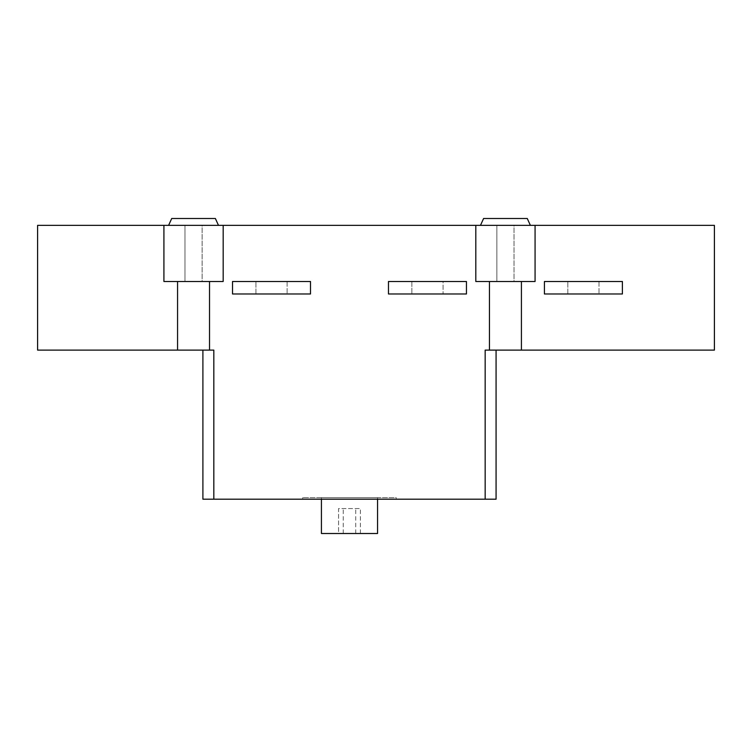 <?xml version="1.0" encoding="UTF-8"?>
<svg xmlns="http://www.w3.org/2000/svg" width="752" height="752" viewBox="0 0 752 752"><rect width="100%" height="100%" fill="white"/><g stroke="black" fill="none" stroke-linecap="round" stroke-linejoin="round"><path stroke-width="0.56" stroke-dasharray="3.76 2.82" d="M177.566 350.112L37.6 350.112L37.6 225.356L223.175 225.356L223.175 281.502L163.917 281.502L177.566 281.502L177.566 350.112L213.822 350.112L213.822 499.196L202.899 499.196L202.899 350.112L213.822 350.112L213.822 499.196L496.076 499.196L496.076 350.112L485.162 350.112L485.162 499.196L485.162 350.112L496.076 350.112M396.276 499.196L302.708 499.196L396.276 499.196L396.276 497.636L302.708 497.636L396.276 497.636M377.56 533.506L321.424 533.506M338.569 533.506L360.405 533.506L338.569 533.506L338.569 508.549L360.405 508.549L338.569 508.549L338.569 533.506M377.56 497.636L321.424 497.636L377.56 497.636L377.56 499.196M360.405 533.506L360.405 508.549L360.405 533.506M355.724 533.506L355.724 508.549L355.724 533.506M343.25 533.506L343.25 508.549L343.25 533.506M209.526 350.112L209.526 281.502L223.175 281.502L223.175 225.356L475.809 225.356L475.809 281.502L489.458 281.502L475.809 281.502L475.809 225.356L714.4 225.356L714.4 350.112L521.418 350.112L521.418 281.502L535.067 281.502L489.458 281.502L489.458 350.112L485.162 350.112L485.162 499.196M388.474 281.502L466.447 281.502L466.447 293.976L388.474 293.976L388.474 281.502L388.474 293.976L466.447 293.976L466.447 281.502L388.474 281.502L466.447 281.502L466.447 293.976L388.474 293.976L388.474 281.502M310.501 281.502L310.501 293.976L232.528 293.976L232.528 281.502L310.501 281.502L232.528 281.502L232.528 293.976L310.501 293.976L310.501 281.502L310.501 293.976L232.528 293.976L232.528 281.502L310.501 281.502M514.011 225.356L496.856 225.356L514.011 225.356L496.856 225.356L514.011 225.356L514.011 281.502L496.856 281.502L514.011 281.502L496.856 281.502L514.011 281.502L514.011 225.356M480.481 225.356L483.602 218.494L527.265 218.494L483.602 218.494L527.265 218.494L530.386 225.356L480.481 225.356L530.386 225.356M202.119 225.356L184.964 225.356L202.119 225.356L184.964 225.356L202.119 225.356L202.119 281.502L184.964 281.502L202.119 281.502L184.964 281.502L202.119 281.502L202.119 225.356M193.546 218.494L171.71 218.494L193.546 218.494M193.546 225.356L168.598 225.356L193.546 225.356M535.067 225.356L535.067 281.502L535.067 225.356L535.067 281.502L475.809 281.502L475.809 225.356M622.393 281.502L622.393 293.976L544.42 293.976L544.42 281.502L622.393 281.502L544.42 281.502L544.42 293.976L622.393 293.976L622.393 281.502L622.393 293.976L544.42 293.976L544.42 281.502L622.393 281.502M163.917 225.356L163.917 281.502L163.917 225.356L163.917 281.502L223.175 281.502L223.175 225.356M213.822 499.196L213.822 350.112L202.899 350.112M489.458 350.112L521.418 350.112M489.458 281.502L521.418 281.502M177.566 281.502L209.526 281.502M443.06 281.502L411.87 281.502L443.06 281.502L443.06 293.976L411.87 293.976L443.06 293.976L411.87 293.976L443.06 293.976L443.06 281.502L411.87 281.502L443.06 281.502M599.006 281.502L567.816 281.502L599.006 281.502L567.816 281.502L599.006 281.502L599.006 293.976L599.006 281.502M599.006 293.976L567.816 293.976L599.006 293.976M287.114 281.502L255.924 281.502L287.114 281.502L255.924 281.502L287.114 281.502L287.114 293.976L287.114 281.502M287.114 293.976L255.924 293.976L287.114 293.976M168.598 225.356L171.71 218.494L215.373 218.494L218.494 225.356M225.356 499.196L228.476 499.196L225.356 499.196M228.476 499.196L473.619 499.196L228.476 499.196M354.794 499.196L361.026 499.196L354.794 499.196M241.777 499.196L238.657 499.196L241.777 499.196M248.01 499.196L244.889 499.196L248.01 499.196M104.989 350.112L94.075 350.112L104.989 350.112M640.638 350.112L580.488 350.112L640.638 350.112M628.888 350.112L592.238 350.112L628.888 350.112M321.424 497.636L321.424 499.196M302.708 499.196L302.708 497.636M496.856 281.502L496.856 225.356L496.856 281.502M411.87 281.502L411.87 293.976L411.87 281.502M184.964 281.502L184.964 225.356L184.964 281.502M567.816 293.976L567.816 281.502L567.816 293.976M255.924 293.976L255.924 281.502L255.924 293.976"/><path stroke-width="1.13" d="M202.899 350.112L202.899 499.196L496.076 499.196L496.076 350.112M321.424 499.196L321.424 533.506L377.56 533.506L377.56 499.196M521.418 281.502L521.418 350.112L485.162 350.112L485.162 499.196M489.458 350.112L489.458 281.502M521.418 350.112L714.4 350.112L714.4 225.356L37.6 225.356L37.6 350.112L177.566 350.112L177.566 281.502M209.526 281.502L209.526 350.112L213.822 350.112L213.822 499.196M530.386 225.356L527.265 218.494L483.602 218.494L480.481 225.356M209.526 350.112L177.566 350.112M163.917 225.356L163.917 281.502L223.175 281.502L223.175 225.356M466.447 281.502L466.447 293.976L388.474 293.976L388.474 281.502L466.447 281.502M622.393 281.502L622.393 293.976L544.42 293.976L544.42 281.502L622.393 281.502M310.501 281.502L310.501 293.976L232.528 293.976L232.528 281.502L310.501 281.502M475.809 225.356L475.809 281.502L535.067 281.502L535.067 225.356M218.494 225.356L215.373 218.494L171.71 218.494L168.598 225.356"/></g></svg>
